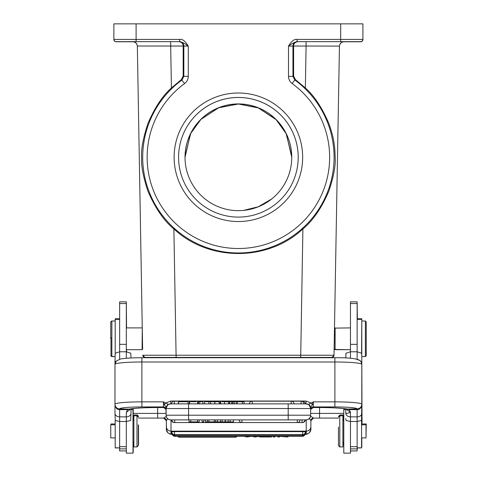 <?xml version="1.0" encoding="UTF-8"?>
<svg xmlns="http://www.w3.org/2000/svg" width="477" height="477" viewBox="0 0 477 477"><rect width="100%" height="100%" fill="white"/><g stroke="black" fill="none" stroke-linecap="round" stroke-linejoin="round"><path stroke-width="0.72" d="M361.804 359.527L362.025 423.159M244.003 436.33L246.913 436.986L251.868 436.336L254.855 436.992L259.5 436.33M245.685 436.33L247.742 436.878L250.234 436.33M247.742 436.33L247.742 436.878M248.32 436.33L248.32 436.735M253.347 436.33L254.652 436.33M255.654 436.33L255.654 436.878L258.307 436.211M254.652 436.604L255.654 436.878M174.57 435.435L302.656 435.435L302.656 434.541L174.57 434.541A2.892 2.892 0 0 1 171.69 431.876L174.57 431.625L174.57 435.435A2.892 2.892 0 0 1 171.69 432.764L171.869 432.681M305.358 432.681L305.536 432.764A2.892 2.892 0 0 1 302.656 435.435M302.656 431.625L305.536 431.876A2.892 2.892 0 0 1 302.656 434.541L302.656 431.625L174.57 431.625M273.184 436.33L273.184 436.986L274.883 436.986L274.883 436.33M267.579 436.67L263.226 436.67L265.331 436.294L267.579 436.67M267.054 436.33L271.538 436.986L259.524 436.986L263.727 436.33M259.524 436.986L259.524 436.33M271.538 436.33L271.538 436.986M287.977 436.33L287.977 436.986L279.492 436.377L279.492 436.986L277.858 436.986L277.858 436.33M286.349 436.33L286.349 436.825L280.864 436.33M166.354 420.696L163.689 418.079L166.348 416.379M167.624 418.657L166.348 420.744L166.342 429.258L166.342 422.61M166.348 420.744C166.264 419.164 165.37 418.275 163.677 418.079L157.672 418.079L163.677 418.079A2.671 2.671 0 0 1 166.342 420.744L166.342 420.553M133.214 413.416L133.214 414.763M133.214 418.079L133.876 418.079M138.551 418.079L157.672 418.079L157.672 413.404L166.121 413.404M138.551 425.079L138.551 444.761L138.551 425.079M137.215 416.022L137.215 414.96L134.103 414.96L134.103 415.795M133.214 452.321L133.214 442.03M133.214 420.684L133.214 408.735L131.902 408.735L133.214 408.735M115.195 423.97L110.974 423.97L110.974 424.798M111.642 356.361L114.975 356.581L111.862 356.581L111.862 321.003L115.195 321.003M110.753 338.795L110.753 321.892L110.753 338.795M110.753 321.892L111.642 321.224M142.438 338.217L142.301 330.454M365.138 356.581L361.804 356.581L361.804 424.798M366.026 437.087L366.253 423.97L361.804 423.97M361.804 447.08L361.804 437.916M366.247 355.693L366.247 321.892L366.247 355.693L365.358 356.581L365.358 321.003L361.799 321.003L361.804 318.779L361.578 353.177M338.676 416.904L338.676 416.296L338.676 416.904M343.124 420.684L343.124 414.96L340.012 414.96L340.012 415.795M342.897 446.096L343.124 442.03M344.871 408.735L344.012 408.735L344.012 409.564M350.458 452.321L350.684 450.926M357.13 450.097L357.356 447.921M357.356 318.779L357.13 301.953M350.458 327.896L334.896 328.116M334.896 349.468L350.458 349.689L335.116 349.689L335.116 327.896L334.508 328.599M334.311 340.083L334.234 344.549M334.216 345.426L334.156 348.949L334.896 349.689M334.234 344.668L334.311 340.137M334.896 327.896L334.514 328.498M339.445 46.03C339.791 43.425 341.276 41.97 343.887 41.66L343.887 41.749C341.276 42.054 339.791 43.508 339.445 46.114L306.091 46.025L306.091 41.648L343.887 41.66C341.276 41.97 339.791 43.425 339.445 46.03L334.001 355.615L331.825 357.422L144.96 357.422L142.736 355.24L176.085 355.228L176.085 357.41M297.392 41.642A4.448 4.448 -89 0 0 292.944 46.09L293.605 46.06C293.677 43.526 295.132 42.059 297.976 41.648L340.679 41.642L340.679 39.418L297.111 39.418C294.404 38.84 291.536 41.064 288.502 46.084L288.502 76.356L292.944 76.356L294.774 79.951L292.151 83.541C289.766 81.71 288.549 79.283 288.502 76.272M305.363 87.989L306.091 46.025L293.605 46.06L293.617 76.034L295.43 79.617L305.363 87.989C314.045 95.561 321.826 107.283 328.713 123.167C334.466 138.592 334.973 148.854 335.146 157.291C335.79 165.257 333.697 176.538 328.868 191.134C321.558 208.115 312.9 220.714 302.901 228.93C267.931 261.694 208.854 261.7 173.878 228.93C163.999 220.869 155.341 208.264 147.912 191.128C143.082 176.484 140.989 165.209 141.639 157.291C140.995 149.313 143.142 137.942 148.067 123.167C154.852 107.444 162.639 95.716 171.422 87.989L170.688 46.025L137.34 46.03L142.259 328.051L142.104 349.689L142.629 349.122M338.449 427.076L338.449 445.59L338.449 427.076M339.785 446.925L342.897 446.925L342.897 415.795L339.785 415.795L339.785 446.925L338.449 445.59M345.789 409.564L343.786 409.564L343.786 453.15L350.458 453.15L350.458 421.477L357.13 421.477L361.494 420.517L361.799 404.222A4.669 4.651 180 0 1 357.13 408.872A22.234 1.944 0 0 0 334.896 406.929L334.896 401.867A26.909 2.355 0 0 1 361.799 404.222L361.799 355.025L361.614 353.236L357.13 351.776L357.13 301.846L350.458 301.846L350.458 351.776L357.13 351.776L357.13 359.205M361.578 437.916L366.026 437.916L366.026 424.798L361.578 424.798M357.13 447.921L361.578 447.921L361.578 420.237M350.458 450.926L357.13 450.926L357.13 409.66L349.146 409.612L347.858 409.147A31.13 2.725 180 0 0 319.328 407.513L313.174 407.531M350.458 358.275L350.458 351.776L345.974 353.236L345.789 357.983M219.152 403.864L219.152 401.735L214.883 401.735L214.883 403.864M178.583 401.735L187.998 401.735L178.583 401.735L178.583 403.87M178.41 403.87L178.41 401.735M220.678 403.87L220.678 401.735L220.159 401.735M228.644 403.87L228.644 401.735L221.936 401.735M189.643 403.864L189.643 401.735L189.315 401.735L189.315 403.87M198.05 403.87L198.05 401.735L197.627 401.735L197.627 403.87M196.059 401.735L189.643 401.735M202.874 403.864L202.874 401.735L198.402 401.735L198.402 403.864M199.72 403.864L199.72 401.735M236.944 403.864L236.944 401.735L229.222 401.735L229.222 403.864M236.735 403.864L236.735 401.735M234.773 401.735L234.773 403.87M233.122 403.87L233.122 401.735M232.645 401.735L232.645 403.87M231.309 403.864L231.309 401.735M229.419 401.735L229.419 403.864M244.081 403.864L244.081 401.735L237.182 401.735L237.182 403.864M242.411 401.735L242.411 403.864M214.769 403.864L214.769 401.735L204.442 401.735L204.442 403.864M208.896 401.735L208.896 403.864M210.59 403.864L210.59 401.735M130.984 409.564L132.988 409.564L132.988 453.15L126.316 453.15L126.316 416.862L119.644 416.862L119.644 409.654L127.603 409.63L129.619 409.099M230.087 421.883L228.113 421.883L228.113 419.879L233.497 419.879L233.497 421.883L230.087 421.883L230.087 419.879M217.476 421.883L205.462 421.883L217.476 421.883L217.476 419.879L220.505 419.879L220.505 421.883L216.987 421.883L233.497 421.883M220.505 419.879L222.145 419.879L222.145 421.883L220.505 421.883M222.145 421.883L228.113 421.883M228.113 419.879L225.132 419.879L225.132 421.883M225.132 419.879L222.145 419.879M233.497 419.885L305.984 419.891A4.669 4.669 0 0 0 310.658 415.223L310.658 415.211A4.669 4.669 180 0 1 305.984 419.885L305.984 419.885A4.669 4.669 0 0 0 310.658 415.223L310.658 408.545L309.245 404.687L310.676 407.102L312.346 404.872L311.207 403.053L313.323 401.867L312.346 404.872M166.121 407.197L167.528 404.693L166.115 407.197L166.121 415.223A4.669 4.669 0 0 0 170.79 419.891L189.023 419.885L189.023 421.883L199.142 421.883L189.023 421.883M199.142 421.883L199.142 419.879L202.117 419.885L202.117 421.883L203.816 421.883L202.117 421.883M203.816 421.883L203.816 419.879L205.462 419.885L205.462 421.883M202.117 419.879L203.816 419.879M209.421 421.883L213.774 421.883L209.421 421.883M207.4 421.883L207.4 419.879L208.896 419.879L208.896 421.883M205.462 419.879L207.4 419.879M214.262 421.883L214.262 419.879L215.676 419.879L215.676 421.883M208.896 419.879L214.262 419.879M215.676 419.879L217.476 419.879M197.508 421.883L197.508 419.879L199.142 419.879M189.023 419.879L190.764 419.879L190.764 421.883M190.764 419.879L197.508 419.879M309.507 405.122L310.658 407.197L310.658 408.55L288.197 408.533L288.197 403.864L306.282 403.882C307.85 405.039 308.16 401.98 310.658 408.545A4.669 4.669 180 0 0 305.984 403.87L170.492 403.882C168.924 405.039 168.614 401.98 166.121 408.545A4.669 4.669 180 0 1 170.79 403.87L188.576 403.864L188.576 408.533L166.121 408.545L167.266 405.116M174.343 422.527L174.343 422.556A2.892 2.892 0 0 1 171.464 419.885L170.79 419.891C167.952 419.617 166.395 418.061 166.121 415.223L166.121 415.223A4.669 4.669 0 0 0 170.79 419.891L170.79 419.891A4.669 4.669 180 0 1 166.121 415.211L188.576 415.205L188.576 419.879L305.31 419.891A2.892 2.892 0 0 1 302.43 422.556L302.43 422.527M166.121 415.223L165.996 409.379L163.617 407.519M310.67 409.844L310.98 408.944L313.323 407.477L310.765 409.373L310.658 410.059M346.952 409.063L357.13 408.872M114.975 404.878L114.975 364.333L116.239 361.184M334.896 406.929L313.323 406.929L313.323 401.867L334.896 401.867L334.896 361.995A26.909 2.355 180 0 1 361.721 364.172L361.799 364.333C361.5 361.506 359.932 359.956 357.106 359.67M127.603 409.63L126.316 412.307L126.316 416.862A4.669 3.476 0 0 0 130.984 413.392L130.68 420.517L126.316 421.477L119.644 421.477L119.644 416.862A4.669 3.476 180 0 1 114.975 413.392L114.975 405.074C115.762 408.264 117.318 409.779 119.644 409.618L119.644 408.962M110.974 337.317L110.974 355.693L110.974 337.317M115.195 424.798L110.747 424.798L110.747 437.916L115.195 437.916M115.195 420.237L115.195 447.921L119.644 447.921M119.644 318.779L115.195 318.779L115.195 353.177M119.644 413.595L119.644 412.313M142.432 337.865L142.402 336.046M142.337 332.332L142.259 328.057M142.301 330.322L142.313 330.925M138.324 424.78L138.324 445.59L138.324 424.78M133.876 415.795L133.876 446.925L136.988 446.925L136.988 415.795L133.876 415.795M114.975 413.392L115.279 420.517L119.644 421.477L119.644 450.926L126.316 450.926M119.644 344.346L119.644 351.776L126.316 351.776L126.316 301.846L119.644 301.846L119.644 344.346L126.316 344.346M130.984 357.983L130.799 353.236L126.316 351.776L126.316 358.275M119.644 359.205L119.644 351.776L115.16 353.236L114.975 364.398M130.984 413.392L130.984 408.872M126.316 412.307L130.901 408.884M127.603 409.654L129.982 409.093M166.085 409.749L165.793 408.944L163.462 407.513L157.446 407.513A31.13 2.725 180 0 0 128.915 409.147L119.644 408.872A4.669 4.651 180 0 1 114.975 404.222A26.909 2.355 0 0 1 141.884 401.867L141.884 406.929A22.234 1.944 0 0 0 119.644 408.872M310.438 407.137L310.634 408.103M305.984 403.882L305.984 401.038L311.207 403.053C309.627 403.369 308.971 403.918 309.245 404.687M167.528 404.693C167.809 403.936 167.153 403.387 165.567 403.053L164.428 404.872L163.45 401.867L165.567 403.053L170.79 401.038L170.79 403.882M164.428 404.872L166.103 407.102M166.121 408.39L167.254 405.492M166.92 405.659L167.308 405.426M310.658 407.698L310.658 409.588A2.671 2.659 0 0 1 313.323 406.929L313.323 407.477M357.13 408.962L357.13 409.624C359.473 409.773 361.029 408.258 361.799 405.074L361.799 404.878M345.873 408.884L350.458 412.307L349.146 409.624L346.66 409.022M345.789 408.872L345.789 413.392C346.105 413.708 347.661 413.344 350.458 412.307L350.458 416.862C347.679 416.618 346.123 415.455 345.789 413.392M345.789 418.544L346.093 420.517L350.458 421.477L350.458 416.862L357.13 416.862A4.669 3.476 180 0 0 361.799 413.392M361.799 321.003L361.799 356.581L365.358 356.581M334.496 329.386L334.347 337.865M334.425 333.465L334.443 332.642M334.46 331.652L334.478 330.621M185.022 157.291A53.37 53.37 -0 0 0 238.393 210.655A53.37 53.37 -0 0 0 291.757 157.291A53.37 53.37 -0 0 0 238.393 103.92A53.37 53.37 -0 0 0 185.022 157.291L190.43 133.888L200.578 119.638L218.43 107.862L238.393 103.932L258.063 107.689L275.819 119.256L286.015 133.214L291.745 156.104M271.717 198.975L258.182 206.809L243.532 210.411M142.629 349.164L137.34 46.03C136.988 43.425 135.504 41.97 132.892 41.66L132.892 41.749C135.504 42.054 136.988 43.508 137.34 46.114M173.878 228.93L176.085 355.228L334.043 355.24L333.978 355.83L333.268 356.969L331.813 357.506L148.246 357.422L148.252 357.738L148.246 357.422L148.258 357.738L144.96 357.506L142.736 355.24M328.534 357.422L328.528 357.738L331.825 357.422M271.556 115.565A53.37 53.37 180 0 1 291.757 157.332L286.343 133.942L276.195 119.697L258.343 107.927L238.393 103.998L218.722 107.754L200.972 119.322L190.77 133.274L185.034 156.158M185.022 157.332A53.37 53.37 180 0 1 243.759 104.284M343.506 41.767L350.684 41.761L343.589 41.761M133.196 41.761L126.095 41.761L133.274 41.767M360.69 41.761L360.69 41.648A2.224 2.224 180 0 0 362.914 39.424L340.679 39.418L340.679 23.85L362.914 23.856L362.914 39.537L362.162 41.207L360.511 41.767L343.47 41.767L360.69 41.761A2.224 2.224 0 0 0 362.914 39.537L362.914 28.399M150.559 41.648L126.095 41.648L150.559 41.648M326.226 41.648L350.684 41.648L326.226 41.648M113.866 23.957L113.866 39.537L113.866 23.856L136.1 23.85L136.1 39.418L179.668 39.418C182.363 38.828 185.231 41.052 188.284 46.084L170.688 46.025L170.688 41.648L178.803 41.648C181.648 42.059 183.108 43.526 183.174 46.06L183.168 76.034L181.349 79.617L171.422 87.989M340.679 23.85L136.1 23.85M132.892 41.666L170.688 41.648M188.284 76.356L183.836 76.356L183.836 46.09A4.448 4.448 89 0 0 179.388 41.642L179.68 41.642C181.832 41.958 184.706 43.437 188.284 46.084L188.284 76.356C188.224 79.307 187.008 81.704 184.629 83.541L181.349 79.617M136.1 41.642L116.09 41.648A2.224 2.224 180 0 1 113.866 39.424L136.1 39.418L136.1 41.642L179.668 41.642L179.668 39.418M113.866 39.537A2.224 2.224 0 0 0 116.09 41.761L133.316 41.767L115.828 41.749L114.617 41.207L113.866 39.537A2.224 2.224 0 0 0 116.09 41.761L116.09 41.648M238.393 221.531A64.264 64.264 180 0 1 182.739 125.135A64.264 64.264 180 0 1 294.047 125.135A64.264 64.264 180 0 1 238.393 221.531M297.111 39.418L297.111 41.642C294.649 42.119 291.781 43.604 288.502 46.084L292.944 46.09L292.944 76.356L293.617 76.034M141.884 349.689L126.542 349.689L126.542 351.776M126.542 327.896L126.316 301.953M309.185 418.073L310.873 420.702L310.879 429.258L310.879 420.553M310.879 420.744A2.671 2.671 0 0 1 313.55 418.079L310.879 420.744A2.671 2.671 0 0 1 313.55 418.079L338.449 418.079M343.124 418.079L343.786 418.079M310.873 420.666L313.538 418.079L310.557 416.171M310.879 416.379L310.414 416.701M238.393 217.089A59.816 59.816 -0 0 0 298.208 157.273A59.816 59.816 -0 0 0 238.393 97.457A59.816 59.816 -0 0 0 178.577 157.273A59.816 59.816 -0 0 0 238.393 217.089M178.577 157.279A59.816 59.816 180 0 1 238.393 97.475A59.816 59.816 180 0 1 298.208 157.279M247.199 436.723L247.199 436.33M256.292 436.33L256.292 436.711M179.74 436.33L179.74 437.218A2.892 2.892 0 0 1 177.653 436.33M179.74 437.218L235.054 437.218L235.054 436.33M174.958 435.435L174.958 436.33A2.892 2.892 0 0 1 172.149 434.124M174.958 436.33L302.269 436.33L302.269 435.435M304.964 434.481A17.792 1.55 0 0 0 306.21 433.909L306.21 431.142L171.016 431.142L171.016 433.909A17.792 1.55 0 0 0 172.263 434.481M133.423 413.404L157.672 413.404L157.672 407.531M183.168 76.034L183.836 76.356L182.011 79.951A95.692 95.692 180 0 0 182.005 234.589A95.692 95.692 180 0 0 334.085 157.273A95.692 95.692 180 0 0 294.774 79.951L295.43 79.617M357.13 319.357L361.578 319.357M357.13 447.831L361.578 447.831M357.13 303.539L350.458 303.539M357.13 344.346L350.458 344.346M224.548 403.87L224.548 401.735M302.43 401.521L302.43 401.205L301.243 401.205M251.981 401.205L174.343 401.205L174.343 403.828M301.112 403.87L301.112 401.205L291.352 401.205M291.214 403.864L291.214 401.211M252.172 401.211L252.172 403.828M225.424 419.879L225.424 421.883M241.946 419.879L241.946 422.55L297.26 422.55L297.26 419.879M171.464 419.891A2.892 2.892 0 0 0 174.343 422.556L302.43 422.556A2.892 2.892 0 0 0 305.31 419.891M174.731 419.885L174.731 422.55L302.042 422.55L302.042 419.885M170.79 419.885L188.576 419.879M288.197 419.879L288.197 415.205L310.658 415.211A4.669 4.669 180 0 1 305.984 419.885C308.822 419.617 310.378 418.061 310.658 415.223M188.576 415.205L288.197 415.205L288.197 408.533L188.576 408.533L188.576 415.205M166.121 409.588A2.671 2.659 0 0 0 163.45 406.929L163.45 401.867L141.884 401.867L141.884 361.995L334.896 361.995L334.896 357.738L141.884 357.738L141.884 361.995A26.909 2.355 180 0 0 115.052 364.172M334.896 357.738L334.896 357.756C349.885 357.565 358.454 358.698 360.582 361.131M115.195 319.357L119.644 319.357M115.195 447.831L119.644 447.831M126.316 448.881L119.644 448.881M126.316 446.693L119.644 446.693M126.316 303.539L119.644 303.539M170.79 401.038L305.984 401.038M163.45 407.477L163.45 406.929L141.884 406.929M357.13 446.693L350.458 446.693M357.13 448.881L350.458 448.881M302.901 228.93L300.695 357.41M173.014 357.416L173.014 357.738M303.766 357.738L303.766 357.416M297.111 41.642L297.111 39.549M362.914 39.424A2.224 2.224 180 0 1 360.69 41.648L340.679 41.642M179.388 41.642L178.803 41.648M292.151 83.547A91.244 91.244 180 0 1 312.113 211.031A91.244 91.244 180 0 1 184.629 230.993A91.244 91.244 180 0 1 184.629 83.541M297.976 41.648L306.091 41.648M137.34 46.03C136.988 43.425 135.504 41.97 132.892 41.66M171.016 419.891L171.016 431.142A4.669 4.651 180 0 1 166.342 426.492M172.304 434.589L169.824 433.975L167.815 432.728L166.342 429.258A4.669 4.651 0 0 0 171.016 433.909M306.21 433.909A4.669 4.651 0 0 0 310.879 429.258L309.436 432.711L307.397 433.981L304.916 434.589M310.879 426.492A4.669 4.651 180 0 1 306.21 431.142L306.21 419.885M319.554 418.079L319.554 413.404L343.768 413.404M310.658 413.404L319.554 413.404L319.554 407.531M235.054 437.218A2.892 2.892 0 0 0 237.141 436.33M302.269 436.33A2.892 2.892 0 0 0 305.077 434.124M138.551 416.296L137.215 414.96M133.214 419.855L133.876 419.855M110.753 355.693L111.642 356.581M111.642 321.003L110.974 321.892M338.676 416.296L340.012 414.96M343.786 419.855L343.124 419.855M339.791 44.468L341.025 42.787M338.449 417.125L339.785 415.795M343.786 420.684L342.897 420.684M343.786 442.03L342.897 442.03M357.13 318.779L361.578 318.779M188.087 401.735L188.087 403.87M220.13 401.735L220.13 403.864M305.31 403.87A2.892 2.892 0 0 0 302.43 401.205M174.343 401.205A2.892 2.892 0 0 0 171.464 403.87M303.992 403.87A2.892 2.892 0 0 0 301.112 401.205M294.094 403.87A2.892 2.892 0 0 0 291.214 401.199L252.172 401.199A2.892 2.892 0 0 0 249.292 403.864M165.74 408.777L163.533 407.531L157.446 407.531C144.334 407.602 135.128 408.115 129.833 409.075M297.26 422.55A2.892 2.892 0 0 0 300.14 419.879M239.06 419.879A2.892 2.892 0 0 0 241.946 422.55M174.343 422.556L302.43 422.556M302.042 422.55A2.892 2.892 0 0 0 304.922 419.885M171.851 419.885A2.892 2.892 0 0 0 174.731 422.55M311.034 408.777L313.246 407.531L319.328 407.531C332.439 407.602 341.645 408.115 346.94 409.075M116.191 361.137C115.786 361.208 115.38 362.276 114.975 364.333M141.884 357.738C132.153 357.75 124.986 358.185 120.377 359.038L116.191 361.131M360.582 361.137C360.988 361.208 361.393 362.276 361.799 364.333M110.974 355.693L111.862 356.581M126.316 327.896L142.104 327.896M126.316 349.689L142.104 349.689M138.324 417.125L136.988 415.795M138.324 445.59L136.988 446.925M132.988 420.684L133.876 420.684M132.988 442.03L133.876 442.03M188.576 403.864L288.197 403.864M366.247 321.892L365.358 321.003M334.228 348.8L335.116 349.689M142.736 355.317L143.291 356.754L144.65 357.482L148.246 357.506M334.043 355.24L334.007 355.621M136.988 44.468L135.754 42.787"/></g></svg>
